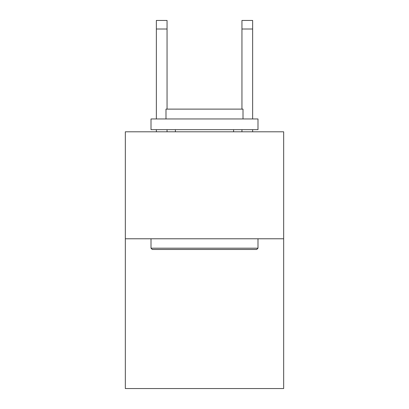 <?xml version="1.0" encoding="UTF-8"?>
<svg xmlns="http://www.w3.org/2000/svg" width="409" height="409" viewBox="0 0 409 409"><rect width="100%" height="100%" fill="white"/><g stroke="black" fill="none" stroke-linecap="round" stroke-linejoin="round"><path stroke-width="0.61" d="M283.667 238.774L283.667 388.55L125.333 388.55L125.333 131.795L283.667 131.795L283.667 238.774L125.333 238.774M152.291 249.475L151.008 248.191L257.992 248.191L256.709 249.475L152.291 249.475M257.992 118.958L257.992 129.658L151.008 129.658L151.008 118.958L257.992 118.958M165.988 118.958L165.988 109.116L243.012 109.116L243.012 118.958M257.992 238.774L257.992 248.191M151.008 238.774L151.008 248.191M233.6 129.658L233.6 131.795M175.4 129.658L175.4 131.795M167.056 131.795L167.056 129.658M167.056 109.116L167.056 29.008L156.361 29.008L156.361 20.45L167.056 20.45L167.056 29.008M156.361 131.795L156.361 129.658M156.361 118.958L156.361 29.008M252.639 131.795L252.639 129.658M252.639 118.958L252.639 20.45L241.944 20.45L241.944 109.116M241.944 129.658L241.944 131.795M241.944 29.008L252.639 29.008"/></g></svg>
